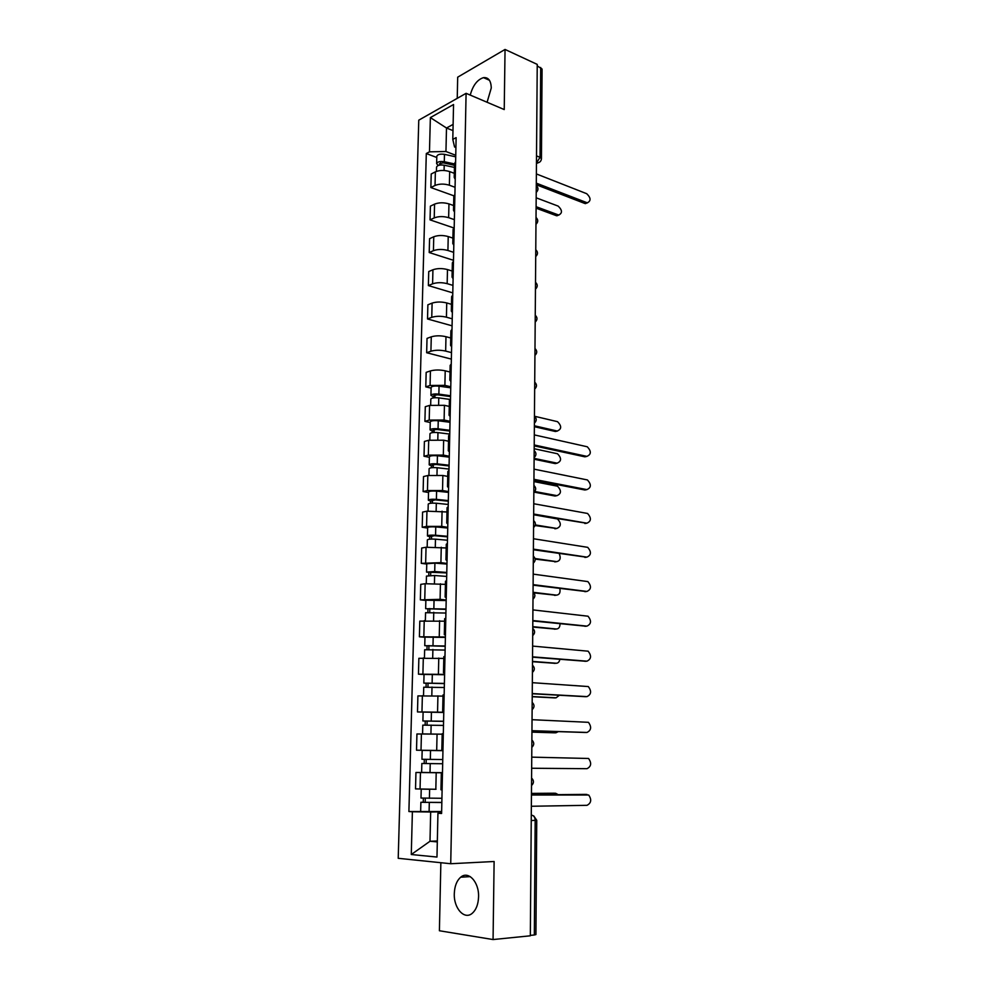 <?xml version="1.0" encoding="UTF-8"?>
<svg xmlns="http://www.w3.org/2000/svg" width="989" height="989" viewBox="0 0 989 989"><rect width="100%" height="100%" fill="white"/><g stroke="black" fill="none" stroke-linecap="round" stroke-linejoin="round"><path stroke-width="1.48" d="M478.565 896.788C479.133 881.965 468.304 870.407 460.701 877.206C456.733 880.68 454.606 886.156 454.297 893.648C453.63 908.298 464.484 920.376 472.346 913.206C476.228 909.682 478.293 904.206 478.565 896.788M487.083 102.263L491.261 88.033C491.038 80.678 488.442 77.204 483.485 77.636C477.279 79.639 472.866 85.45 470.245 95.092M440.859 862.717L439.4 930.748L493.066 939.55L530.327 935.804L537.237 64.396L505.045 49.45L457.684 77.179L457.239 98.356M466.091 93.325L418.767 120.176L398.221 858.304L450.724 863.731L466.091 93.325L504.229 109.556L505.045 49.45M493.066 939.55L494.117 861.506L450.724 863.731M531.241 820.524L536.743 820.289L535.927 934.556L534.332 934.988L535.173 820.425C534.987 817.396 533.924 815.678 531.971 815.27L531.291 815.233M530.339 935.384L534.332 934.988M537.225 65.867L542.071 69.032L541.44 158.685L540.031 157.3L540.699 67.462M454.31 173.322L449.686 171.592C444.457 169.984 439.685 170.071 435.37 171.851L431.216 173.977L430.87 187.551L435.036 185.462C439.363 183.731 444.135 183.645 449.377 185.215L455.051 187.292M455.608 161.64L454.52 163.63L454.223 177.427L455.311 175.486M453.889 195.822L430.87 187.551M455.224 179.33L454.223 177.427M453.617 205.539L448.957 203.895C443.702 202.362 438.906 202.448 434.567 204.13L430.4 206.157L430.042 219.867L434.233 217.901C438.572 216.245 443.381 216.171 448.647 217.667L454.359 219.645M454.903 194.45L453.815 196.341L453.506 210.286L454.594 208.444M453.803 227.94L430.042 219.867M454.52 212.091L453.506 210.286M452.913 238.114L448.227 236.556C442.936 235.098 438.115 235.172 433.763 236.767L429.572 238.683L429.214 252.541L433.417 250.687C437.781 249.129 442.615 249.055 447.918 250.477L453.654 252.343M454.186 227.618L453.098 229.399L452.789 243.504L453.889 241.761M453.481 260.305L429.214 252.541M453.815 245.21L452.789 243.504M452.196 271.048L447.485 269.564C442.17 268.192 437.323 268.266 432.935 269.762L428.732 271.555L428.373 285.574L432.589 283.831C436.977 282.372 441.836 282.31 447.164 283.645L452.95 285.401M453.469 261.158L452.369 262.839L452.06 277.093L453.16 275.461M452.789 292.88L428.373 285.574M453.086 278.7L452.06 277.093M451.478 304.328L446.731 302.943C441.391 301.657 436.508 301.707 432.106 303.116L427.878 304.797L427.52 318.965L431.76 317.333C436.174 315.973 441.057 315.924 446.422 317.185L452.233 318.829M452.739 295.068L451.639 296.638L451.33 311.053L452.43 309.532M452.084 325.814L427.52 318.965M452.369 312.561L451.33 311.053M450.749 337.991L445.977 336.693C440.599 335.481 435.692 335.531 431.278 336.829L427.025 338.399L426.655 352.727L430.92 351.219C435.345 349.958 440.266 349.908 445.656 351.083L451.503 352.616M451.998 329.362L450.897 330.821L450.588 345.396L451.689 343.987M451.367 359.106L426.655 352.727M451.627 346.793L450.588 345.396M450.007 372.012L445.211 370.813C439.796 369.688 434.876 369.738 430.425 370.924L426.16 372.371L425.789 386.86L430.067 385.475L444.889 385.364L450.774 386.786M451.256 364.039L450.156 365.386L449.834 380.135L450.935 378.824M431.093 388.121L425.789 386.86M450.885 381.42L449.834 380.135M449.266 406.417L444.444 405.317L429.572 405.403L425.282 406.714L424.911 421.363L429.214 420.102L444.11 420.028L450.032 421.326M450.502 399.111L449.402 400.347L449.068 415.256L450.18 414.07M430.252 422.526L424.911 421.363M450.131 416.443L449.068 415.256M448.512 441.218L443.653 440.204L428.707 440.266L424.392 441.453L424.021 456.263L428.336 455.138L443.319 455.088L449.278 456.263M449.748 434.591L448.635 435.704L448.301 450.786L449.414 449.711M429.387 457.314L424.021 456.263M449.377 451.849L448.301 450.786M447.745 476.401L442.862 475.486L427.829 475.524L423.502 476.574L423.119 491.558L427.458 490.556L442.528 490.532L448.524 491.595M448.969 470.467L447.856 471.469L447.523 486.724L448.647 485.772M428.521 492.497L423.119 491.558M448.598 487.676L447.523 486.724M446.979 511.981L426.951 511.177L422.587 512.104L422.204 527.248L426.568 526.395L441.724 526.395L447.745 527.322M448.19 506.764L447.077 507.641L446.744 523.082L447.856 522.254M427.644 528.077L422.204 527.248M447.819 523.91L446.744 523.082M446.2 547.968L426.049 547.251L421.673 548.03L421.289 563.347L440.909 562.654L446.979 563.458M447.399 543.48L446.286 544.247L445.94 559.848L447.065 559.144M426.754 564.064L421.289 563.347M447.04 560.553L445.94 559.848M445.409 584.363L425.146 583.72L420.745 584.363L420.35 599.866L440.093 599.346L446.187 600.014M446.608 580.63L445.483 581.26L445.137 597.059L446.262 596.478M425.863 600.459L420.35 599.866M446.237 597.64L445.137 597.059M444.617 621.191L419.806 621.117L419.41 636.805L445.396 636.99M445.804 618.224L444.667 618.718L444.321 634.691L445.458 634.258M424.949 637.275L419.41 636.805M445.433 635.148L444.321 634.691M443.814 658.427L418.866 658.303L418.458 674.164L444.593 674.387M444.988 656.251L443.851 656.609L443.492 672.78L444.63 672.483M424.034 674.523L418.458 674.164M444.617 673.101L443.492 672.78M442.998 696.108L417.902 695.91L417.494 711.956L443.777 712.228M444.16 694.735L443.023 694.958L442.664 711.326L443.801 711.153M443.777 712.476L417.494 711.956M443.801 711.511L442.664 711.326M422.909 733.912L442.17 734.184L416.938 733.974L416.517 750.206L442.961 750.515M443.319 733.677L442.182 733.764L441.823 750.317L442.961 750.305M437.299 750.577L416.517 750.206M442.961 750.367L441.823 750.317M442.479 772.805L415.949 772.471L415.528 788.901L436.013 789.284M442.479 773.101L441.329 773.039L442.479 773.002M427.038 772.52L415.949 772.471M441.329 773.039L440.958 789.791L442.108 789.914M452.974 130.597L446.496 128.014L445.952 151.515L455.744 155.285M455.904 147.497L454.569 146.978L452.789 139.4L453.555 104.513L430.363 117.592L446.496 128.014L453.11 124.391M441.626 812.55L437.942 813.267L441.601 813.49L456.127 137.619L452.789 139.4M437.942 813.267L436.977 857.055L411.276 854.521L412.388 811.746L430.672 812.018L429.992 841.268L437.311 841.886M445.952 151.515L429.473 151.836L426.296 153.53L408.902 811.536L412.388 811.746M429.473 151.836L430.363 117.592M437.323 840.996L429.992 841.268L411.276 854.521M441.638 811.808L430.672 812.018M436.779 157.498L426.296 153.53M441.65 811.549L408.902 811.536M587.491 202.844L584.833 203.474L536.285 184.745M536.298 183.15L587.293 202.819C591.138 200.915 590.952 197.874 586.724 193.708L536.372 173.928M454.483 165.299L443.171 162.826L439.487 163.766L440.488 164.693L439.746 165.076M454.52 163.939L444.296 161.714C439.944 161.133 437.398 161.776 436.631 163.667L438.325 165.447M455.706 156.831L444.469 154.346C440.13 153.765 437.571 154.42 436.804 156.324L436.631 163.667M440.488 164.978L440.538 162.876M536.112 206.701L558.698 215.033C562.543 213.142 562.37 210.163 558.167 206.108L536.186 197.812M454.433 167.413L444.209 165.2C439.87 164.619 437.311 165.262 436.545 167.141L436.433 171.394M558.946 215.058L556.325 215.664L536.1 208.172M586.922 456.386L584.882 456.831L534.221 445.866M534.221 444.963L586.86 456.374C591.298 454.483 591.447 451.281 587.293 446.781L534.307 434.9M586.798 489.617L584.882 490L533.949 480.122M533.949 479.306L586.873 489.604C591.298 487.688 591.484 484.462 587.441 479.949L534.035 469.145M586.601 523.243L533.664 514.75L557.536 518.965C561.443 523.379 561.196 526.544 556.795 528.46L535.346 524.924M533.677 514.033L586.885 523.181C591.298 521.24 591.521 518.001 587.59 513.464L533.763 503.747M586.39 557.203L533.392 549.76M533.392 549.13L586.91 557.128C591.286 555.15 591.558 551.887 587.738 547.35L533.479 538.745M586.156 591.533L533.108 585.154M533.12 584.635L586.922 591.434C591.286 589.432 591.595 586.143 587.874 581.594L533.195 574.127M585.921 626.21L532.824 620.956M532.836 620.536L586.934 626.124C591.274 624.071 591.632 620.771 588.022 616.209L532.91 609.904M585.673 661.258L532.539 657.153M532.539 656.844L586.959 661.171C591.274 659.094 591.669 655.769 588.158 651.195L532.626 646.089M585.414 696.676L532.255 693.759M532.255 693.561L586.971 696.615C591.261 694.501 591.706 691.15 588.307 686.564L532.342 682.682M585.154 732.478L531.958 730.784M531.958 730.698L586.996 732.453C591.261 730.29 591.743 726.915 588.443 722.316L532.045 719.695M450.564 396.601L437.694 394.821L433.887 395.402L434.937 395.996L433.108 396.577L430.92 395.328L431.117 387.404C431.884 386.192 434.53 385.772 439.054 386.18L450.749 387.824M450.576 395.748L438.869 394.129C434.344 393.733 431.699 394.129 430.92 395.328M434.9 397.726L434.962 394.846M534.381 425.777L557.215 431.019C561.678 429.164 561.789 426.049 557.561 421.685L534.456 416.233C536.817 418.532 536.804 420.82 534.394 423.094M449.995 399.42L438.77 397.887C434.258 397.504 431.6 397.899 430.821 399.074L430.672 405.119M557.437 431.056L555.336 431.488L534.369 426.692M433.083 397.937L433.108 396.577M449.822 431.08L436.878 429.449L433.058 429.968L434.109 430.512L432.28 431.031L430.067 429.894L430.264 421.883C431.043 420.77 433.701 420.399 438.238 420.77L450.007 422.291M449.834 430.302L438.053 428.818C433.503 428.447 430.845 428.818 430.067 429.894M434.06 432.477L434.134 429.461M534.122 458.389L557.079 463.161C561.517 461.294 561.678 458.167 557.549 453.778L534.196 448.734M449.748 434.084L437.966 432.613C433.417 432.255 430.747 432.613 429.968 433.689L429.819 440.018M557.19 463.186L555.188 463.594L534.109 459.217M432.23 432.65L432.28 431.031M449.068 465.943L436.062 464.459L432.205 464.929L433.269 465.411L431.427 465.881L429.201 464.855L429.399 456.757C430.178 455.756 432.861 455.422 437.422 455.756L449.253 457.141M449.08 465.238L437.237 463.89C432.663 463.557 429.98 463.878 429.201 464.855M433.219 467.599L433.293 464.471M534.752 491.496L556.943 495.65C561.356 493.746 561.567 490.606 557.549 486.205L533.936 481.581M449.006 469.07L437.138 467.735C432.564 467.414 429.894 467.723 429.115 468.687L428.942 475.301M555.039 496.033L556.943 495.65L555.039 496.033L534.122 492.126M431.377 467.76L431.427 465.881M448.314 501.2L435.222 499.865L430.574 501.114L428.336 500.211L428.534 492.015C429.313 491.125 432.008 490.841 436.594 491.137L448.499 492.386M448.326 500.582L436.409 499.358C431.81 499.062 429.115 499.346 428.336 500.211M432.366 503.129L432.44 499.878M448.24 504.452L436.31 503.253C431.711 502.956 429.016 503.24 428.237 504.081L428.064 510.979M556.597 528.497L535.16 525.542M430.524 503.265L430.574 501.114M447.547 536.854L434.381 535.679L429.708 536.755L427.446 535.964L427.656 527.669C428.435 526.902 431.142 526.655 435.753 526.927L447.733 528.027M447.56 536.31L435.568 535.247C430.944 534.975 428.237 535.21 427.446 535.964M431.501 539.067L431.587 535.679M535.024 558.525L556.659 561.628C560.207 560.85 561.06 558.167 559.23 553.605M447.473 540.229L435.469 539.178C430.845 538.918 428.138 539.153 427.359 539.883L427.174 547.078M556.226 561.69L535.136 559.106M429.646 539.178L429.708 536.755M446.768 572.915L426.556 572.124L426.766 563.742L434.913 563.124L446.966 564.076M446.781 572.458L434.715 571.531L426.556 572.124M430.635 575.4L430.722 571.889M533.368 592.324L556.51 595.143C559.465 594.772 560.565 592.559 559.836 588.529M446.694 576.426L434.628 575.511L426.457 576.08L426.271 583.584M555.843 595.217L533.899 592.868M428.769 575.499L428.83 572.792M445.99 609.385L425.653 608.692L425.863 600.212L446.175 600.546M446.002 609.014L425.653 608.692M429.745 612.166L429.844 608.519M532.787 626.667L556.374 629.004C558.797 628.843 560.009 627.088 560.009 623.75M445.915 613.032L425.554 612.71L425.369 620.511M555.447 629.091L532.774 627.051M427.878 612.24L427.94 609.249M445.198 646.274L424.751 645.693L424.961 637.114L445.384 637.423M445.198 646.002L424.751 645.693M428.855 649.353L428.954 645.57M532.502 661.418L556.226 663.236C558.167 663.186 559.366 661.876 559.848 659.317M445.112 650.057L424.652 649.748L424.442 657.87M555.039 663.31L532.502 661.703M426.976 649.402L427.05 646.114M444.395 683.597L423.824 683.115L424.034 674.436L444.58 674.733M444.395 683.411L423.824 683.115M427.953 686.984L428.052 683.053M532.23 696.54L556.078 697.826L559.354 695.267M444.308 687.503L423.725 687.219L423.515 695.675M554.619 697.888L532.23 696.726M426.061 686.996L426.148 683.411M443.579 721.352L422.896 720.981L423.107 712.204M443.591 721.253L422.896 720.981M427.038 725.036L427.137 720.969M531.946 732.045L555.929 732.787L558.34 731.625M443.492 725.407L422.785 725.135L422.575 733.912M554.186 732.812L531.946 732.132M425.134 725.036L425.233 721.142M531.662 768.255L587.009 768.688C591.249 766.475 591.768 763.075 588.566 758.476L531.748 757.141M421.944 759.28L442.763 759.54L421.944 759.28L422.167 750.404L442.948 750.663M442.479 772.656L430.017 772.557L430.227 763.607L442.676 763.743L424.986 763.52L426.123 763.533L426.222 759.342M430.227 763.607L421.846 763.483L424.194 763.508L424.306 759.317M430.017 772.557L421.623 772.397L421.846 763.483M426.123 763.545L424.194 763.508M531.452 794.909L585.179 794.402M531.365 806.258L587.021 805.318C591.249 803.068 591.805 799.631 588.702 795.02L531.452 795.008M441.935 798.284L420.993 798.049L421.215 789.111M430.141 789.271L422.08 789.135M441.848 802.425L424.058 802.326L425.183 802.264L425.282 798.259M558.192 794.649L555.67 793.289L531.464 793.499M441.836 802.524L420.881 802.289L423.255 802.178L423.354 798.21M531.464 793.401L553.927 793.215M425.183 802.413L423.255 802.178M531.538 784.079L531.575 779.641M531.835 745.867L531.872 741.478M532.131 708.099L532.169 703.76M532.428 670.765L532.465 666.475M532.725 633.85L532.762 629.61M533.022 597.356L533.046 593.165M533.306 561.27L533.331 557.128M533.59 525.592L533.615 521.487M533.862 490.309L533.899 486.254M534.147 455.422L534.171 451.404M534.419 420.918L534.443 416.95M534.69 386.786L534.715 382.867M534.95 353.036L534.987 349.154M535.222 319.645L535.247 315.8M535.482 286.612L535.506 282.817M535.741 253.938L535.766 250.18M536.001 221.61L536.026 217.889M536.248 189.628L536.273 185.944M531.291 815.282L531.971 815.27M536.458 163.024L540.031 157.3L536.52 155.879M536.458 162.48L537.719 162.901C540.006 162.381 541.243 160.984 541.44 158.685M435.828 789.284L436.198 772.78M436.693 750.404L437.064 734.085M437.558 711.969L437.917 695.848M438.411 673.991L438.77 658.056M439.252 636.446L439.611 620.696M440.093 599.346L440.439 583.77M440.909 562.654L441.255 547.263M441.724 526.395L442.071 511.177M442.528 490.532L442.862 475.486M443.319 455.088L443.653 440.204M444.11 420.028L444.444 405.317M444.889 385.364L445.211 370.813M445.656 351.083L445.977 336.693M446.422 317.185L446.731 302.943M447.164 283.645L447.485 269.564M447.918 250.477L448.227 236.556M448.647 217.667L448.957 203.895M449.377 185.215L449.686 171.592M421.017 750.218L421.413 733.925M421.969 711.82L422.365 695.712M422.909 673.868L423.304 657.945M423.836 636.36L424.232 620.622M424.763 599.285L425.146 583.72M425.666 562.63L426.049 547.251M426.568 526.395L426.951 511.177M427.458 490.556L427.829 475.524M428.336 455.138L428.707 440.266M429.214 420.102L429.572 405.403M430.067 385.475L430.425 370.924M430.92 351.219L431.278 336.829M431.76 317.333L432.106 303.116M432.589 283.831L432.935 269.762M433.417 250.687L433.763 236.767M434.233 217.901L434.567 204.13M435.036 185.462L435.37 171.851M420.053 789.074L420.461 772.582M539.685 162.097L536.458 163.506M586.737 202.658L584.833 203.474M444.296 161.714L444.469 154.346M444.086 170.479L444.209 165.2M556.325 215.664L558.13 214.885M586.86 456.374L584.882 456.831M586.873 489.604L584.882 490M586.885 523.181L584.882 523.54M586.91 557.128L584.895 557.425M586.922 591.434L584.895 591.682M586.934 626.124L584.907 626.309M586.959 661.171L584.907 661.307M586.971 696.615L584.919 696.701M586.996 732.453L584.919 732.478M438.869 394.129L439.054 386.18M438.622 404.588L438.77 397.887M555.336 431.488L557.215 431.019M438.053 428.818L438.238 420.77M437.806 439.536L437.966 432.613M555.188 463.594L557.079 463.161M437.237 463.89L437.422 455.756M436.977 474.881L437.138 467.735M436.409 499.358L436.594 491.137M436.137 510.633L436.31 503.253M554.891 528.794L556.795 528.46M435.568 535.247L435.753 526.927M435.296 546.793L435.469 539.178M554.742 561.913L556.659 561.628M434.715 571.531L434.913 563.124M434.443 583.362L434.628 575.511M554.582 595.378L556.51 595.143M433.862 608.235L434.06 599.73M433.578 620.363L433.763 612.265M554.433 629.189L556.374 629.004M432.997 645.372L433.194 636.755M432.7 657.784L432.898 649.439M554.273 663.359L556.226 663.236M432.119 682.929L432.317 674.226M431.81 695.65L432.02 687.046M554.124 697.9L556.078 697.826M431.229 720.932L431.427 712.129M430.92 733.949L431.13 725.098M553.964 732.812L555.929 732.787M430.326 759.391L430.536 750.466M587.021 794.476L584.932 794.39M429.411 798.296L429.622 789.271M429.102 811.61L429.313 802.561M553.679 793.215L555.67 793.289M460.701 877.206L470.257 876.625M483.485 77.636L489.431 80.257M536.223 192.385C538.548 190.111 538.56 187.848 536.285 185.573M535.976 224.28C538.3 222.018 538.313 219.743 536.026 217.481M535.717 256.522C538.053 254.26 538.078 251.997 535.766 249.735M535.457 289.122C537.806 286.847 537.831 284.585 535.519 282.322M535.197 322.068C537.559 319.793 537.583 317.531 535.247 315.256M534.938 355.372C537.311 353.098 537.324 350.835 534.987 348.561M534.666 389.048C537.052 386.773 537.076 384.498 534.728 382.211M534.122 457.524C536.545 455.237 536.557 452.937 534.184 450.638M533.85 492.337C536.273 490.037 536.298 487.725 533.899 485.414M533.566 527.533C536.013 525.221 536.026 522.909 533.627 520.585M533.281 563.137C535.741 560.812 535.766 558.476 533.343 556.139M532.997 599.149C535.469 596.8 535.494 594.451 533.059 592.09M532.712 635.568C535.197 633.207 535.222 630.834 532.774 628.448M532.416 672.409C534.925 670.023 534.938 667.624 532.478 665.226M532.119 709.669C534.641 707.271 534.653 704.848 532.181 702.413M531.822 747.375C534.357 744.94 534.369 742.492 531.884 740.032M531.526 785.526C534.072 783.053 534.085 780.581 531.587 778.083M536.743 820.289L533.714 815.876M587.293 202.819L585.389 203.635M556.881 215.812L558.698 215.033M420.659 811.314L420.881 802.289"/></g></svg>
